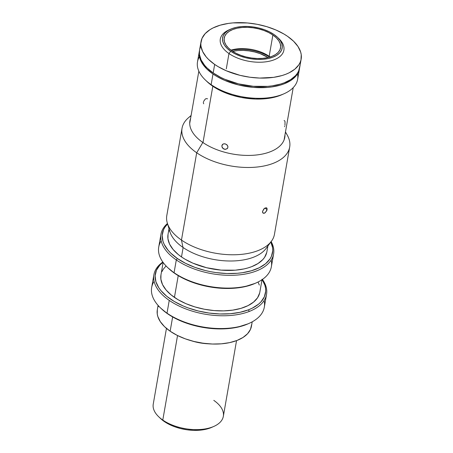 <?xml version="1.0" encoding="UTF-8"?>
<svg xmlns="http://www.w3.org/2000/svg" width="453" height="453" viewBox="0 0 453 453"><rect width="100%" height="100%" fill="white"/><g stroke="black" fill="none" stroke-linecap="round" stroke-linejoin="round"><path stroke-width="0.68" d="M166.455 328.397L153.244 404.104A35.577 18.709 9.9 0 0 162.791 420.061L177.542 335.537L162.791 420.061L164.241 421.488A33.035 17.373 9.9 0 0 211.647 427.394L213.844 426.42A35.577 18.709 -170.1 0 1 162.791 420.061A35.577 18.709 9.9 0 0 199.841 429.529A35.577 18.709 9.9 0 0 223.335 416.335L236.545 340.633M213.788 400.373A35.577 18.709 -170.1 0 1 213.844 426.42M208.612 343.821A35.577 18.709 -170.1 0 1 191.659 340.866A35.577 18.709 9.9 0 0 208.612 343.821L198.935 342.689L191.659 340.866M162.791 420.061A35.577 18.709 -170.1 0 1 158.76 416.811L160.498 418.464A33.035 17.373 9.9 0 0 164.241 421.488L162.791 420.061M160.3 418.278L164.241 421.488L169.088 424.342L174.665 426.743L180.747 428.583L187.106 429.801L193.493 430.35L199.665 430.208L205.39 429.376L211.732 427.355M158.086 305.407L157.321 309.784A47.775 25.125 9.9 0 0 170.147 331.217L172.638 316.941L170.147 331.217A47.775 25.125 9.9 0 0 219.898 343.929A47.775 25.125 9.9 0 0 251.443 326.211L252.208 321.834M158.601 305.973L158.278 306.647M157.327 309.756L157.253 313.952L157.82 316.5L160.288 321.607L164.45 326.573L170.147 331.217L177.157 335.345L185.215 338.81L194.014 341.477L203.204 343.238L212.446 344.031L221.375 343.821L229.654 342.621L236.959 340.475L243.012 337.462L247.581 333.708L250.492 329.342L251.63 324.546M284.971 125.351L285.033 121.817L284.801 120.957L284.093 120.504M227.859 146.296L227.768 147.882L227.14 148.726L225.005 149.348L222.819 148.295L222.129 147.304L221.885 145.668L223.086 144.06L224.15 143.777L225.334 143.907L227.344 145.266L227.95 146.84L227.502 148.335L225.6 149.348L224.411 149.235L223.295 148.697L221.936 146.761L222.032 145.164L222.644 144.348L223.589 143.867L225.334 143.907L226.942 144.818L227.859 146.296M222.683 144.314L221.885 145.668L222.683 144.314M207.587 98.805L206.081 98.624L205.181 99.167L203.64 101.376M203.448 102.021L203.38 102.423M212.814 86.24L202.984 142.576L212.814 86.24M203.363 102.888L203.708 103.811M284.478 126.721L284.75 126.234L284.478 126.721M232.638 51.319A29.224 15.368 -170.1 0 1 268.136 57.514L260.033 53.607L254.648 51.976L249.025 50.895L243.374 50.413L237.91 50.538L232.638 51.319M168.029 234.399L167.95 238.805L169.609 244.167L173.108 249.484L178.312 254.558L181.494 256.942L183.137 247.531L181.494 256.942A50.187 26.393 9.9 0 0 233.759 270.294A50.187 26.393 9.9 0 0 266.902 251.681L267.899 245.99M160.526 307.938L161.398 308.765A55.906 29.4 9.9 0 0 245.922 324.716L246.976 324.246A57.174 30.068 -170.1 0 1 167.01 313.165A57.174 30.068 -170.1 0 1 160.526 307.938A57.174 30.068 -170.1 0 1 154.105 281.358M270.86 241.993A55.906 29.4 -170.1 0 1 244.558 272.355A55.906 29.4 -170.1 0 1 177.395 258.521L176.302 259.937A57.174 30.068 9.9 0 0 246.115 273.878A57.174 30.068 9.9 0 0 271.149 241.602A57.174 30.068 -170.1 0 1 273.601 253.946A57.174 30.068 -170.1 0 1 235.843 275.152A57.174 30.068 -170.1 0 1 176.302 259.937L174.071 272.712A57.174 30.068 9.9 0 0 254.031 283.793A57.174 30.068 9.9 0 0 271.37 266.721L273.601 253.946M153.895 274.739L151.664 287.513A57.174 30.068 9.9 0 0 167.01 313.165L169.241 300.39A57.174 30.068 -170.1 0 1 153.895 274.739A57.174 30.068 -170.1 0 1 162.837 262.038A57.174 30.068 9.9 0 0 169.241 300.39L167.01 313.165A57.174 30.068 9.9 0 0 246.976 324.246A57.174 30.068 9.9 0 0 264.314 307.174L266.54 294.399A57.174 30.068 -170.1 0 1 249.201 311.471A57.174 30.068 -170.1 0 1 169.241 300.39A57.174 30.068 9.9 0 0 249.201 311.471L248.521 309.812A55.906 29.4 -170.1 0 1 175.821 302.366A55.906 29.4 -170.1 0 1 162.995 262.264L159.852 265.124L156.449 270.226L155.119 275.843L155.911 281.755L158.799 287.729L160.996 290.673L166.795 296.319L174.263 301.477L183.125 305.945L187.972 307.864L198.267 310.985L209.026 313.046L219.835 313.969L230.288 313.725L239.971 312.321L248.521 309.812L249.201 311.471A57.174 30.068 9.9 0 0 262.434 279.422A57.174 30.068 -170.1 0 1 266.54 294.399M167.587 267.485L168.459 268.312A55.906 29.4 9.9 0 0 252.984 284.263L254.031 283.793A57.174 30.068 -170.1 0 1 174.071 272.712A57.174 30.068 -170.1 0 1 167.587 267.485A57.174 30.068 -170.1 0 1 161.166 240.905M163.131 262.451L160.962 274.875A50.187 26.393 9.9 0 0 174.433 297.395L178.233 275.634L174.433 297.395A50.187 26.393 9.9 0 0 226.704 310.747A50.187 26.393 9.9 0 0 259.841 292.134L262.01 279.711M168.131 267.995L174.796 273.425L183.001 278.261L192.434 282.315L202.723 285.435L208.074 286.602L213.488 287.496L224.297 288.425L234.745 288.182L244.433 286.772L255.062 283.397M262.01 279.28L264.897 285.26L265.56 288.233L265.69 291.166L264.359 296.783L260.956 301.891L258.51 304.19L252.264 308.17L248.521 309.812A55.906 29.4 -170.1 0 0 262.202 279.58M166.064 265.951L163.267 269.224L161.97 271.585M160.968 274.852L160.889 279.258L162.548 284.62L166.047 289.937L171.251 295.011L177.961 299.643L185.917 303.652L194.813 306.885L204.309 309.223L214.037 310.571L223.629 310.877L232.712 310.135L240.934 308.368L247.984 305.645L253.589 302.072L257.542 297.785L259.677 292.949M259.326 285.079L258.068 282.009M271.16 260.101A57.174 30.068 -170.1 0 1 256.115 282.932A57.174 30.068 -170.1 0 1 254.031 283.793L252.984 284.263A55.906 29.4 9.9 0 0 255.016 283.419L256.115 282.932M160.957 234.286L158.726 247.061A57.174 30.068 9.9 0 0 174.071 272.712L176.302 259.937A57.174 30.068 -170.1 0 1 160.957 234.286A57.174 30.068 -170.1 0 1 167.446 223.499A57.174 30.068 9.9 0 0 176.302 259.937L177.395 258.521A55.906 29.4 -170.1 0 1 167.587 223.969L164.96 227.146L163.51 229.773L162.18 235.39L162.972 241.302L164.162 244.297L168.057 250.22L170.73 253.091L177.395 258.521L185.605 263.357L195.033 267.412L205.328 270.532L210.673 271.698L216.087 272.593L226.896 273.521L237.349 273.278L242.31 272.717L251.472 270.747L259.326 267.717L265.571 263.737L269.971 258.957L271.421 256.33L272.751 250.713L272.621 247.785L270.769 241.811M264.105 300.554A57.174 30.068 -170.1 0 1 249.059 323.385A57.174 30.068 -170.1 0 1 246.976 324.246L245.922 324.716A55.906 29.4 9.9 0 0 247.961 323.872L249.059 323.385M169.467 230.22L169.026 231.132M169.02 228.731L168.023 234.422A50.187 26.393 9.9 0 0 181.494 256.942L185.022 259.19L192.978 263.199L206.568 267.717L221.098 270.118L235.317 270.186L244.008 268.923L247.995 267.916L251.687 266.67L258.046 263.504L262.842 259.558L264.597 257.332L266.738 252.497M161.07 308.448L167.735 313.878L175.94 318.714L185.373 322.768L190.436 324.45L201.013 327.055L211.851 328.555L222.531 328.901L227.689 328.629L237.372 327.225L248.006 323.85M285.418 132.282A54.632 28.732 -170.1 0 1 289.677 147.055A54.632 28.732 -170.1 0 1 253.601 167.321A54.632 28.732 -170.1 0 1 196.698 152.78L202.831 142.469A48.154 25.323 -170.1 0 0 252.984 155.283A48.154 25.323 -170.1 0 0 284.778 137.423A48.154 25.323 -170.1 0 0 284.977 134.824A48.154 25.323 -170.1 0 1 255.271 155.107A48.154 25.323 -170.1 0 1 202.831 142.469A48.154 25.323 -170.1 0 1 189.909 120.866A48.154 25.323 -170.1 0 1 190.605 118.352A48.154 25.323 -170.1 0 0 202.831 142.469L196.698 152.78A54.632 28.732 9.9 0 0 263.51 166.081A54.632 28.732 9.9 0 0 287.27 135.136L285.481 131.948M267.094 209.603L264.892 208.08L267.094 209.603L266.749 210.696L264.869 212.961L263.98 213.306L262.91 213.006L262.542 211.358L264.427 208.397L266.171 207.723L266.789 208.001L267.094 209.603L265.316 212.638L263.572 213.312L262.547 212.321L262.542 211.358L263.98 208.788L266.171 207.723L266.987 208.284L267.094 209.603M191.104 115.481L188.346 117.871A54.632 28.732 9.9 0 0 196.698 152.78A54.632 28.732 -170.1 0 1 182.038 128.267L166.8 215.56A54.632 28.732 9.9 0 0 181.466 240.073L196.698 152.78L181.466 240.073L182.984 247.429A50.442 26.529 9.9 0 0 266.019 248.521L271.404 241.256A54.632 28.732 -170.1 0 1 181.466 240.073A54.632 28.732 9.9 0 0 238.363 254.614A54.632 28.732 9.9 0 0 274.444 234.348L289.677 147.055M266.171 207.723L266.789 208.001M182.038 128.267A54.632 28.732 -170.1 0 1 191.047 115.815M181.466 240.073A54.632 28.732 -170.1 0 1 167.321 223.091L169.926 231.749A50.442 26.529 9.9 0 0 182.984 247.429L181.466 240.073M263.572 213.312L262.91 213.006M230.956 50.147A28.59 15.034 -170.1 0 1 269.167 56.297L269.92 57.038L269.167 56.297A28.59 15.034 9.9 0 0 230.956 50.147M269.688 57.106A31.127 16.37 9.9 0 0 231.313 50.408M231.902 50.827A28.59 15.034 -170.1 0 1 224.229 38.001A28.59 15.034 -170.1 0 1 243.108 27.401A28.59 15.034 -170.1 0 1 272.882 35.006L269.167 56.297L272.882 35.006L276.29 37.786L278.782 40.759L280.26 43.816L280.667 46.835L279.982 49.705L278.244 52.316L275.509 54.57L271.885 56.37L267.513 57.656L262.559 58.375L257.219 58.499L251.687 58.024L246.189 56.97L240.922 55.374L236.098 53.301L231.902 50.827L228.493 48.052L226.007 45.079L224.529 42.021L224.122 38.998L224.801 36.127L226.545 33.516L229.28 31.268L232.899 29.468L237.276 28.182L242.225 27.463L247.57 27.339L253.097 27.814L258.601 28.867L263.861 30.464L268.686 32.537L272.882 35.006A28.59 15.034 -170.1 0 1 280.554 47.831A28.59 15.034 -170.1 0 1 261.675 58.437A28.59 15.034 -170.1 0 1 231.902 50.827M278.159 37.973A32.271 16.971 -170.1 0 1 283.889 50.17A32.271 16.971 -170.1 0 1 262.576 62.14A32.271 16.971 -170.1 0 1 228.969 53.55A32.271 16.971 9.9 0 0 271.868 60.566A32.271 16.971 9.9 0 0 278.884 38.641L277.496 37.316A30.238 15.906 -170.1 0 1 270.917 57.859A30.238 15.906 -170.1 0 1 230.719 51.285L228.969 53.55L226.29 68.879L228.969 53.55A32.271 16.971 -170.1 0 1 220.305 39.071A32.271 16.971 -170.1 0 1 229.824 29.541M230.673 29.145L228.918 29.921A32.271 16.971 9.9 0 0 228.969 53.55L230.719 51.285A30.238 15.906 -170.1 0 1 230.673 29.145A30.238 15.906 -170.1 0 1 274.065 34.553A30.238 15.906 -170.1 0 1 277.496 37.316M199.524 50.385L199.28 55.651L199.881 58.358L202.508 63.794L206.936 69.077L212.995 74.015A50.821 26.727 -170.1 0 1 199.354 51.212L197.497 61.857A50.821 26.727 9.9 0 0 211.138 84.66L212.587 86.087A48.278 25.391 9.9 0 0 281.868 94.717L284.065 93.743A50.821 26.727 -170.1 0 1 211.138 84.66A50.821 26.727 9.9 0 0 264.065 98.182A50.821 26.727 9.9 0 0 297.627 79.332L299.484 68.686A50.821 26.727 -170.1 0 1 265.922 87.537A50.821 26.727 -170.1 0 1 212.995 74.015L211.138 84.66L212.995 74.015L216.568 76.291L224.626 80.351L238.386 84.932L253.102 87.355L267.497 87.423L272.01 86.919L280.339 85.13L284.076 83.867L290.515 80.662L295.373 76.665L297.151 74.411L298.47 72.021L299.569 68.154A50.821 26.727 -170.1 0 1 299.484 68.686M297.525 73.833A50.821 26.727 -170.1 0 1 284.065 93.743M199.354 51.212A50.821 26.727 -170.1 0 1 199.462 50.685M205.373 80.011L207.112 81.67A48.278 25.391 9.9 0 0 212.587 86.087L211.138 84.66A50.821 26.727 -170.1 0 1 205.373 80.011A50.821 26.727 -170.1 0 1 199.462 56.716M281.908 94.7L272.729 97.616L264.365 98.828L255.339 99.037L241.324 97.463L232.191 95.215L223.635 92.106L212.587 86.087L206.828 81.398M230.719 51.285L235.158 53.901L240.26 56.093L245.826 57.78L251.647 58.896L257.497 59.4L263.148 59.264L268.386 58.505L273.012 57.146L276.845 55.243L279.739 52.859L281.579 50.102L282.298 47.061L281.868 43.867L280.305 40.634L277.672 37.486L274.065 34.553L269.626 31.937L264.524 29.739L258.957 28.058L253.136 26.942L247.293 26.438L241.636 26.568L236.398 27.327L231.777 28.686L227.944 30.594L225.05 32.973L223.21 35.736L222.491 38.771L222.916 41.97L224.478 45.204L227.117 48.346L230.719 51.285M270.113 56.982A28.59 15.034 9.9 0 0 269.167 56.297A28.59 15.034 -170.1 0 1 270.113 56.982M299.869 65.849L298.657 70.957L297.338 73.346L295.56 75.6L290.701 79.598L284.257 82.803L280.52 84.065L272.196 85.855L267.683 86.359L253.284 86.291L238.572 83.867L224.807 79.286L220.639 77.344L213.182 72.95A50.821 26.727 9.9 0 0 266.109 86.472A50.821 26.727 9.9 0 0 299.671 67.622L301.16 59.105A50.821 26.727 -170.1 0 1 267.598 77.956A50.821 26.727 -170.1 0 1 214.665 64.434L213.182 72.95L207.123 68.012L204.688 65.402L201.149 60.017L199.467 54.587L199.547 50.119M200.945 46.002A50.821 26.727 9.9 0 0 199.541 50.147A50.821 26.727 9.9 0 0 213.182 72.95L214.665 64.434A50.821 26.727 -170.1 0 1 201.03 41.631A50.821 26.727 -170.1 0 1 234.592 22.78A50.821 26.727 -170.1 0 1 287.519 36.308A50.821 26.727 -170.1 0 1 301.16 59.105M199.711 49.32L200.554 46.818M214.665 64.434L218.238 66.71L226.296 70.77L240.056 75.351L249.841 77.225L259.671 78.069L273.68 77.338L282.009 75.549L285.747 74.286L289.15 72.791L294.829 69.173L298.827 64.83L300.141 62.44L300.99 59.932L301.234 54.671L300.633 51.965L298.006 46.529L293.578 41.24L287.519 36.308L283.946 34.032L275.888 29.972L266.879 26.693L257.264 24.326L247.412 22.961L233.018 22.893L228.505 23.403L220.175 25.192L213.035 27.95L209.999 29.66L205.141 33.658L202.044 38.301L200.832 43.403L200.951 46.07L202.633 51.5L206.177 56.885L208.607 59.496L214.665 64.434M284.082 139.943L293.216 87.633M189.711 123.471L198.839 71.161M199.541 50.147L201.03 41.631"/></g></svg>
